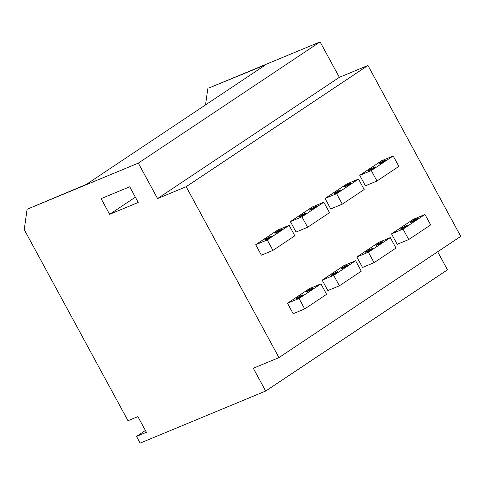 <?xml version="1.0" encoding="UTF-8"?>
<svg xmlns="http://www.w3.org/2000/svg" width="485" height="485" viewBox="0 0 485 485"><rect width="100%" height="100%" fill="white"/><g stroke="black" fill="none" stroke-linecap="round" stroke-linejoin="round"><path stroke-width="0.73" d="M138.316 163.124L27.093 209.259L24.25 229.641L127.998 420.719L137.879 416.621L146.391 432.299L136.509 436.397L140.153 443.108L265.671 391.049L253.291 368.254L278.96 357.609L186.167 186.707L157.564 198.571L138.316 163.124L320.106 41.892L339.348 77.333L157.564 198.571M129.719 186.78L138.231 202.457L109.622 214.321L101.11 198.644L129.719 186.78M186.167 186.707L367.957 65.469L339.348 77.333M320.106 41.892L208.877 88.021L265.925 64.638L86.33 184.409L27.093 209.259M136.509 436.397L145.397 430.468M265.671 391.049L447.461 269.818L437.664 251.77M367.957 65.469L460.75 236.371L278.96 357.609M207.786 88.755L205.531 104.918M289.157 225.331L277.614 230.12L255.71 244.725L267.253 239.942L272.928 250.393L294.831 235.783L289.157 225.331L267.253 239.942M272.928 250.393L261.385 255.177L255.71 244.725M323.834 202.209L312.291 206.992L290.388 221.603L301.931 216.813L307.605 227.265L329.509 212.66L323.834 202.209L301.931 216.813M307.605 227.265L296.062 232.054L290.388 221.603M358.512 179.08L346.969 183.863L325.065 198.474L336.608 193.685L342.283 204.137L364.186 189.532L358.512 179.08L336.608 193.685M342.283 204.137L330.74 208.926L325.065 198.474M320.931 283.858L309.388 288.648L287.49 303.252L299.033 298.469L304.707 308.921L326.605 294.31L320.931 283.858L299.033 298.469M304.707 308.921L293.164 313.704L287.49 303.252M355.608 260.736L344.071 265.519L322.167 280.13L333.71 275.341L339.385 285.792L361.289 271.182L355.608 260.736L333.71 275.341M339.385 285.792L327.842 290.576L322.167 280.13M390.292 237.608L378.749 242.391L356.845 257.001L368.388 252.212L374.062 262.664L395.966 248.059L390.292 237.608L368.388 252.212M374.062 262.664L362.519 267.453L356.845 257.001M393.189 155.952L381.646 160.741L359.749 175.346L365.423 185.797L376.96 181.008L398.864 166.404L393.189 155.952L371.286 170.556L376.96 181.008M424.969 214.479L413.426 219.268L391.522 233.873L397.197 244.325L408.74 239.535L430.644 224.931L424.969 214.479L403.065 229.084L408.74 239.535M302.137 295.11A3.886 0.382 151.5 0 1 303.173 294.838A3.886 0.382 151.5 0 1 301.179 296.323A3.886 0.382 151.5 0 1 297.39 298.275A3.886 0.382 151.5 0 1 296.347 298.542A3.886 0.382 151.5 0 1 298.342 297.062A3.886 0.382 151.5 0 1 302.137 295.11M312.358 288.29A3.886 0.382 151.5 0 1 313.395 288.023A3.886 0.382 151.5 0 1 311.4 289.503A3.886 0.382 151.5 0 1 307.611 291.455A3.886 0.382 151.5 0 1 306.568 291.727A3.886 0.382 151.5 0 1 308.563 290.242A3.886 0.382 151.5 0 1 312.358 288.29M270.357 236.583A3.886 0.382 151.5 0 1 271.4 236.31A3.886 0.382 151.5 0 1 269.405 237.795A3.886 0.382 151.5 0 1 265.61 239.748A3.886 0.382 151.5 0 1 264.574 240.014A3.886 0.382 151.5 0 1 266.568 238.535A3.886 0.382 151.5 0 1 270.357 236.583M280.579 229.763A3.886 0.382 151.5 0 1 281.621 229.496A3.886 0.382 151.5 0 1 279.627 230.981A3.886 0.382 151.5 0 1 275.832 232.927A3.886 0.382 151.5 0 1 274.795 233.2A3.886 0.382 151.5 0 1 276.783 231.715A3.886 0.382 151.5 0 1 280.579 229.763M349.934 183.512A3.886 0.382 151.5 0 1 350.976 183.239A3.886 0.382 151.5 0 1 348.982 184.724A3.886 0.382 151.5 0 1 345.193 186.677A3.886 0.382 151.5 0 1 344.15 186.949A3.886 0.382 151.5 0 1 346.144 185.464A3.886 0.382 151.5 0 1 349.934 183.512M381.713 242.039A3.886 0.382 151.5 0 1 382.756 241.766A3.886 0.382 151.5 0 1 380.761 243.252A3.886 0.382 151.5 0 1 376.966 245.204A3.886 0.382 151.5 0 1 375.93 245.471A3.886 0.382 151.5 0 1 377.918 243.991A3.886 0.382 151.5 0 1 381.713 242.039M339.712 190.326A3.886 0.382 151.5 0 1 340.755 190.059A3.886 0.382 151.5 0 1 338.76 191.539A3.886 0.382 151.5 0 1 334.971 193.491A3.886 0.382 151.5 0 1 333.929 193.764A3.886 0.382 151.5 0 1 335.923 192.278A3.886 0.382 151.5 0 1 339.712 190.326M371.492 248.853A3.886 0.382 151.5 0 1 372.535 248.581A3.886 0.382 151.5 0 1 370.54 250.066A3.886 0.382 151.5 0 1 366.745 252.018A3.886 0.382 151.5 0 1 365.708 252.291A3.886 0.382 151.5 0 1 367.703 250.806A3.886 0.382 151.5 0 1 371.492 248.853M315.256 206.64A3.886 0.382 151.5 0 1 316.299 206.367A3.886 0.382 151.5 0 1 314.304 207.853A3.886 0.382 151.5 0 1 310.509 209.805A3.886 0.382 151.5 0 1 309.472 210.072A3.886 0.382 151.5 0 1 311.467 208.592A3.886 0.382 151.5 0 1 315.256 206.64M347.036 265.168A3.886 0.382 151.5 0 1 348.072 264.895A3.886 0.382 151.5 0 1 346.078 266.38A3.886 0.382 151.5 0 1 342.289 268.332A3.886 0.382 151.5 0 1 341.246 268.599A3.886 0.382 151.5 0 1 343.241 267.114A3.886 0.382 151.5 0 1 347.036 265.168M305.035 213.455A3.886 0.382 151.5 0 1 306.077 213.182A3.886 0.382 151.5 0 1 304.083 214.667A3.886 0.382 151.5 0 1 300.288 216.619A3.886 0.382 151.5 0 1 299.251 216.892A3.886 0.382 151.5 0 1 301.246 215.407A3.886 0.382 151.5 0 1 305.035 213.455M336.814 271.982A3.886 0.382 151.5 0 1 337.851 271.709A3.886 0.382 151.5 0 1 335.862 273.194A3.886 0.382 151.5 0 1 332.067 275.147A3.886 0.382 151.5 0 1 331.025 275.419A3.886 0.382 151.5 0 1 333.019 273.934A3.886 0.382 151.5 0 1 336.814 271.982M359.749 175.346L371.286 170.556M374.396 167.198A3.886 0.382 151.5 0 1 375.432 166.931A3.886 0.382 151.5 0 1 373.438 168.416A3.886 0.382 151.5 0 1 369.649 170.362A3.886 0.382 151.5 0 1 368.606 170.635A3.886 0.382 151.5 0 1 370.601 169.15A3.886 0.382 151.5 0 1 374.396 167.198M384.611 160.383A3.886 0.382 151.5 0 1 385.654 160.111A3.886 0.382 151.5 0 1 383.659 161.596A3.886 0.382 151.5 0 1 379.87 163.548A3.886 0.382 151.5 0 1 378.827 163.821A3.886 0.382 151.5 0 1 380.822 162.336A3.886 0.382 151.5 0 1 384.611 160.383M391.522 233.873L403.065 229.084M406.169 225.725A3.886 0.382 151.5 0 1 407.212 225.458A3.886 0.382 151.5 0 1 405.217 226.938A3.886 0.382 151.5 0 1 401.422 228.89A3.886 0.382 151.5 0 1 400.386 229.162A3.886 0.382 151.5 0 1 402.38 227.677A3.886 0.382 151.5 0 1 406.169 225.725M416.391 218.911A3.886 0.382 151.5 0 1 417.433 218.638A3.886 0.382 151.5 0 1 415.439 220.123A3.886 0.382 151.5 0 1 411.644 222.075A3.886 0.382 151.5 0 1 410.607 222.348A3.886 0.382 151.5 0 1 412.602 220.863A3.886 0.382 151.5 0 1 416.391 218.911M135.357 197.165L109.622 214.321"/></g></svg>
